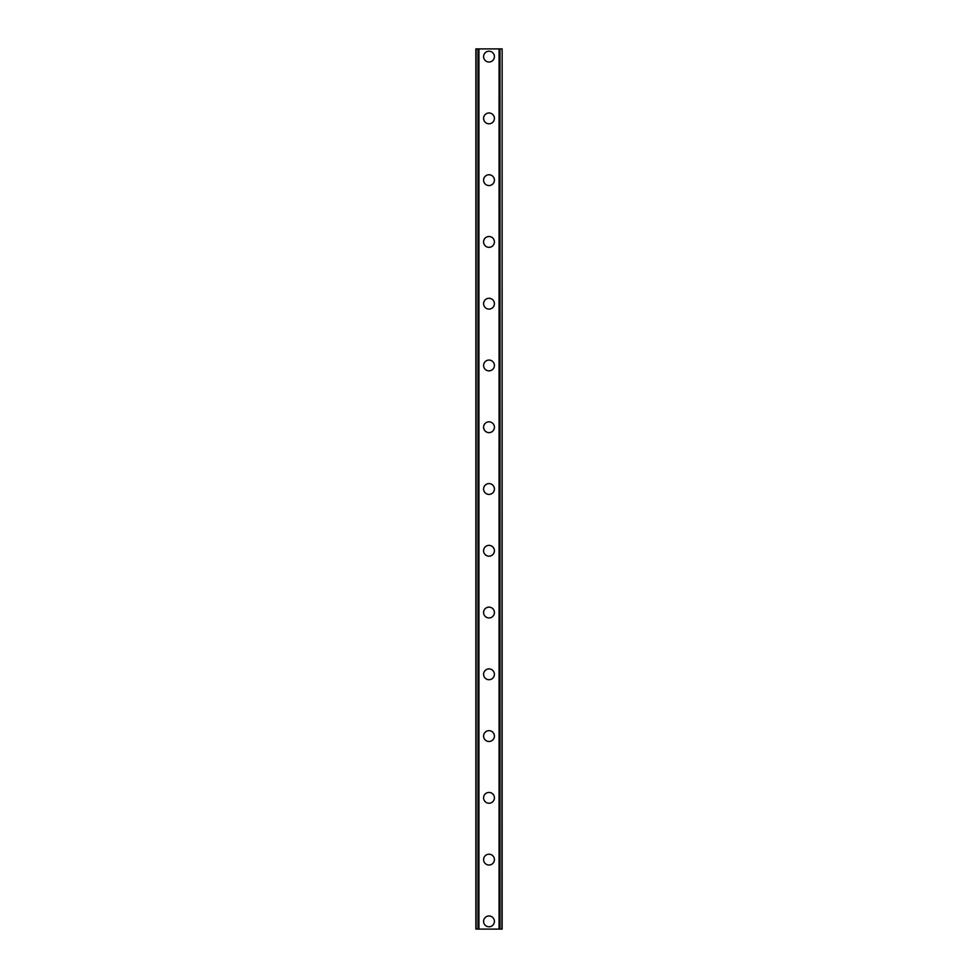 <?xml version="1.0" encoding="UTF-8"?>
<svg xmlns="http://www.w3.org/2000/svg" width="978" height="978" viewBox="0 0 978 978"><rect width="100%" height="100%" fill="white"/><g stroke="black" fill="none" stroke-linecap="round" stroke-linejoin="round"><path stroke-width="1.47" d="M483.597 921.374A5.403 5.403 0 0 1 489 915.97A5.403 5.403 0 0 1 494.403 921.374A5.403 5.403 0 0 1 489 926.789A5.403 5.403 0 0 1 483.597 921.374M483.597 859.613A5.403 5.403 0 0 1 489 854.21A5.403 5.403 0 0 1 494.403 859.613A5.403 5.403 0 0 1 489 865.017A5.403 5.403 0 0 1 483.597 859.613M483.597 797.84A5.403 5.403 0 0 1 489 792.437A5.403 5.403 0 0 1 494.403 797.84A5.403 5.403 0 0 1 489 803.244A5.403 5.403 0 0 1 483.597 797.84M483.597 736.079A5.403 5.403 0 0 1 489 730.664A5.403 5.403 0 0 1 494.403 736.079A5.403 5.403 0 0 1 489 741.483A5.403 5.403 0 0 1 483.597 736.079M483.597 674.307A5.403 5.403 0 0 1 489 668.903A5.403 5.403 0 0 1 494.403 674.307A5.403 5.403 0 0 1 489 679.71A5.403 5.403 0 0 1 483.597 674.307M483.597 612.534A5.403 5.403 0 0 1 489 607.13A5.403 5.403 0 0 1 494.403 612.534A5.403 5.403 0 0 1 489 617.937A5.403 5.403 0 0 1 483.597 612.534M483.597 550.773A5.403 5.403 0 0 1 489 545.369A5.403 5.403 0 0 1 494.403 550.773A5.403 5.403 0 0 1 489 556.176A5.403 5.403 0 0 1 483.597 550.773M483.597 489A5.403 5.403 0 0 1 489 483.597A5.403 5.403 0 0 1 494.403 489A5.403 5.403 0 0 1 489 494.403A5.403 5.403 0 0 1 483.597 489M483.597 427.227A5.403 5.403 0 0 1 489 421.824A5.403 5.403 0 0 1 494.403 427.227A5.403 5.403 0 0 1 489 432.631A5.403 5.403 0 0 1 483.597 427.227M483.597 365.466A5.403 5.403 0 0 1 489 360.063A5.403 5.403 0 0 1 494.403 365.466A5.403 5.403 0 0 1 489 370.87A5.403 5.403 0 0 1 483.597 365.466M483.597 303.693A5.403 5.403 0 0 1 489 298.29A5.403 5.403 0 0 1 494.403 303.693A5.403 5.403 0 0 1 489 309.097A5.403 5.403 0 0 1 483.597 303.693M483.597 241.921A5.403 5.403 0 0 1 489 236.517A5.403 5.403 0 0 1 494.403 241.921A5.403 5.403 0 0 1 489 247.336A5.403 5.403 0 0 1 483.597 241.921M483.597 180.16A5.403 5.403 0 0 1 489 174.756A5.403 5.403 0 0 1 494.403 180.16A5.403 5.403 0 0 1 489 185.563A5.403 5.403 0 0 1 483.597 180.16M483.597 118.387A5.403 5.403 0 0 1 489 112.983A5.403 5.403 0 0 1 494.403 118.387A5.403 5.403 0 0 1 489 123.79A5.403 5.403 0 0 1 483.597 118.387M483.597 56.626A5.403 5.403 0 0 1 489 51.211A5.403 5.403 0 0 1 494.403 56.626A5.403 5.403 0 0 1 489 62.03A5.403 5.403 0 0 1 483.597 56.626M501.897 48.9L475.87 48.9L475.87 929.1L502.13 929.1L502.13 48.9L501.897 929.1M478.01 48.9L478.022 929.1L478.01 48.9M502.13 48.9L502.13 929.1L502.13 48.9M499.99 929.1L499.978 48.9L499.99 929.1M475.87 929.1L475.87 48.9M478.927 48.9L478.927 929.1M499.073 48.9L499.073 929.1M476.103 48.9L476.103 929.1M478.083 48.9L478.083 929.1M499.917 48.9L499.917 929.1"/></g></svg>
